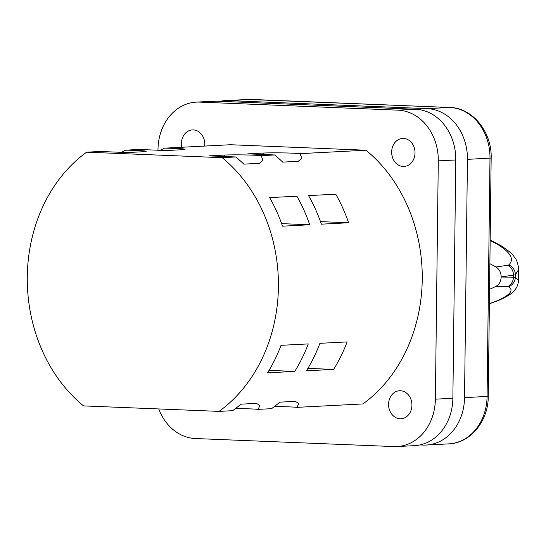 <?xml version="1.0" encoding="UTF-8"?>
<svg xmlns="http://www.w3.org/2000/svg" width="546" height="546" viewBox="0 0 546 546"><rect width="100%" height="100%" fill="white"/><g stroke="black" fill="none" stroke-linecap="round" stroke-linejoin="round"><path stroke-width="0.82" d="M498.034 244.683A10.524 8.702 120.7 0 1 500.9 245.659L500.9 245.659C508.155 250.382 512.558 254.081 514.093 256.757C516.414 258.893 517.949 263.117 518.7 269.424L515.417 274.72L513.486 275.143A10.524 9.207 -98.1 0 0 507.787 265.274L508.742 264.94C514.475 259.527 510.906 252.778 498.034 244.683L490.158 240.438M489.871 263.67A418.632 348.287 87 0 1 495.959 267.001C499.317 269.103 501.057 272.399 501.173 276.89L513.486 275.143L513.458 277.156A10.524 9.241 90.6 0 1 507.521 286.65L495.72 286.486C499.119 284.678 500.935 281.524 501.167 277.027L515.39 277.211L515.417 274.72A10.524 10.033 -125.8 0 0 508.742 264.94M495.959 267.001L507.787 265.274M489.38 303.808L499.14 300.198A10.524 8.92 -112.6 0 1 497.351 300.696C510.394 294.799 514.1 290.165 508.476 286.8L507.521 286.65M489.387 303.665L497.351 300.696M508.476 286.8A10.524 10.156 112.6 0 0 515.39 277.211L518.563 280.385C517.82 288.22 513.902 290.841 512.462 292.363C510.967 294.185 506.524 296.799 499.14 300.198M495.72 286.486A418.632 348.287 87 0 1 489.557 289.319M188.889 410.162A14.032 11.671 -93 0 0 189.858 410.251A14.032 11.671 -93 0 0 190.752 410.244A14.032 11.671 -93 0 0 190.827 410.244A14.032 11.671 87 0 1 190.752 410.244A14.032 11.671 87 0 1 189.858 410.251A14.032 11.671 87 0 1 188.889 410.162M193.284 129.9A14.032 11.671 -93 0 0 192.39 129.907A14.032 11.671 -93 0 0 181.825 147.249A14.032 11.671 87 0 1 192.39 129.907A14.032 11.671 87 0 1 193.284 129.9A14.032 11.671 87 0 1 204.689 146.069A14.032 11.671 -93 0 0 193.284 129.9M403.508 138.425A14.032 11.671 -93 0 0 402.607 138.431A14.032 11.671 -93 0 0 391.659 152.505A14.032 11.671 -93 0 0 403.166 166.462A14.032 11.671 -93 0 0 404.06 166.455A14.032 11.671 -93 0 0 415.015 152.375A14.032 11.671 -93 0 0 403.508 138.425A14.032 11.671 87 0 1 415.015 152.375A14.032 11.671 87 0 1 404.06 166.455A14.032 11.671 87 0 1 403.166 166.462A14.032 11.671 87 0 1 391.659 152.505A14.032 11.671 87 0 1 402.607 138.431A14.032 11.671 87 0 1 403.508 138.425M400.423 390.738A14.032 11.671 -93 0 0 399.529 390.745A14.032 11.671 -93 0 0 388.575 404.825A14.032 11.671 -93 0 0 400.082 418.775A14.032 11.671 -93 0 0 400.976 418.768A14.032 11.671 -93 0 0 411.93 404.688A14.032 11.671 -93 0 0 400.423 390.738A14.032 11.671 87 0 1 411.93 404.688A14.032 11.671 87 0 1 400.976 418.768A14.032 11.671 87 0 1 400.082 418.775A14.032 11.671 87 0 1 388.575 404.825A14.032 11.671 87 0 1 399.529 390.745A14.032 11.671 87 0 1 400.423 390.738M261.172 155.651A21.048 0.894 0.7 0 0 253.61 155.18A21.048 0.894 0.7 0 0 224.433 155.071L208.879 155.876L235.763 156.968A150.833 125.491 87 0 1 243.837 164.134L259.384 163.329L262.94 160.285L261.172 155.651L274.638 154.955A150.833 125.491 87 0 1 282.712 162.121L298.259 161.316L301.815 158.272L300.041 153.638L365.991 150.225A150.833 125.491 87 0 1 362.892 403.944L296.942 407.357A21.048 0.894 0.7 0 0 274.372 406.558M300.041 153.638A21.048 0.894 0.7 0 0 292.485 153.167A21.048 0.894 0.7 0 0 263.302 153.057L247.754 153.863L274.638 154.955M121.383 152.334L125.655 150.157A21.048 0.894 -179.3 0 1 136.821 150.443A21.048 0.894 -179.3 0 1 146.205 151.303A21.048 0.894 -179.3 0 1 142.677 151.761L127.129 152.566L100.246 151.474L86.643 152.177L222.161 157.671L235.763 156.968M160.251 150.321L164.523 148.15A21.048 0.894 -179.3 0 1 175.696 148.43A21.048 0.894 -179.3 0 1 185.08 149.297A21.048 0.894 -179.3 0 1 181.552 149.747L166.004 150.553L139.121 149.461L125.655 150.157M269.676 197.611L296.887 196.205A150.833 125.491 87 0 1 309.719 224.768L282.507 226.18A150.833 125.491 -93 0 0 269.676 197.611M308.551 195.598L335.763 194.192A150.833 125.491 87 0 1 348.587 222.761L321.376 224.167A150.833 125.491 -93 0 0 308.551 195.598M222.161 157.671A150.833 125.491 87 0 1 219.055 411.391L232.664 410.681A150.833 125.491 -93 0 0 240.902 404.177L256.449 403.371L259.951 405.507L258.067 409.37L271.539 408.674A150.833 125.491 -93 0 0 279.777 402.163L295.325 401.358L298.819 403.501L296.942 407.357M267.533 372.829L294.744 371.423A150.833 125.491 -93 0 0 308.258 343.919L281.047 345.325A150.833 125.491 87 0 1 267.533 372.829M306.408 370.816L333.62 369.41A150.833 125.491 -93 0 0 347.133 341.905L319.922 343.318A150.833 125.491 87 0 1 306.408 370.816M164.523 148.15L230.473 144.731L365.991 150.225M219.055 411.391L83.538 405.896A150.833 125.491 87 0 1 86.643 152.177M258.067 409.37A21.048 0.894 0.7 0 0 235.497 408.572M294.744 371.423L269.028 370.379M333.62 369.41L307.903 368.366M157.978 150.225L157.992 149.508A49.113 40.854 87 0 1 196.328 102.122L213.82 101.215A49.113 40.854 87 0 1 216.96 101.201L415.499 109.248A49.113 40.854 87 0 1 455.78 159.964L452.866 398.266A49.113 40.854 87 0 1 414.53 445.652L397.038 446.553A49.113 40.854 87 0 1 393.898 446.573L195.352 438.527A49.113 40.854 87 0 1 158.749 408.94M196.328 102.122A49.113 40.854 87 0 1 199.467 102.102L398.007 110.156A49.113 40.854 87 0 1 438.288 160.872L435.374 399.167A49.113 40.854 87 0 1 397.038 446.553M220.093 101.324A49.113 40.854 87 0 1 225.484 100.614A49.113 40.854 87 0 1 228.624 100.594L427.163 108.647A49.113 40.854 87 0 1 467.444 159.364L464.53 397.659A49.113 40.854 87 0 1 426.194 445.045A49.113 40.854 87 0 1 423.054 445.065L419.915 444.935M348.587 222.761L320.488 221.621M309.719 224.768L281.613 223.635M224.413 156.504L224.433 155.071M263.288 154.498L263.302 153.057M398.007 110.156L415.499 109.248M438.288 160.872L455.78 159.964M199.467 102.102L216.96 101.201M435.374 399.167L452.866 398.266M427.163 108.647L449.713 107.48A7.016 3.883 -87.7 0 1 449.911 107.473C472.795 107.842 492.048 132.241 491.161 158.047L488.254 396.341C488.458 420.898 470.495 443.243 448.737 443.878A49.113 40.854 -93 0 0 487.08 396.492L489.987 158.197A49.113 40.854 -93 0 0 449.713 107.48L251.167 99.427L228.624 100.594M251.563 99.447A7.016 3.883 -87.7 0 0 251.365 99.427A7.016 3.883 -87.7 0 0 251.167 99.427A49.113 40.854 -93 0 0 248.027 99.447L225.484 100.614M491.161 158.047L467.444 159.364M488.254 396.341L464.53 397.659M248.027 99.447L449.911 107.473A7.016 3.883 -87.7 0 1 450.136 107.494M500.9 245.659L490.165 239.94M518.7 269.519L518.563 280.33M448.737 443.878L426.194 445.045"/></g></svg>

